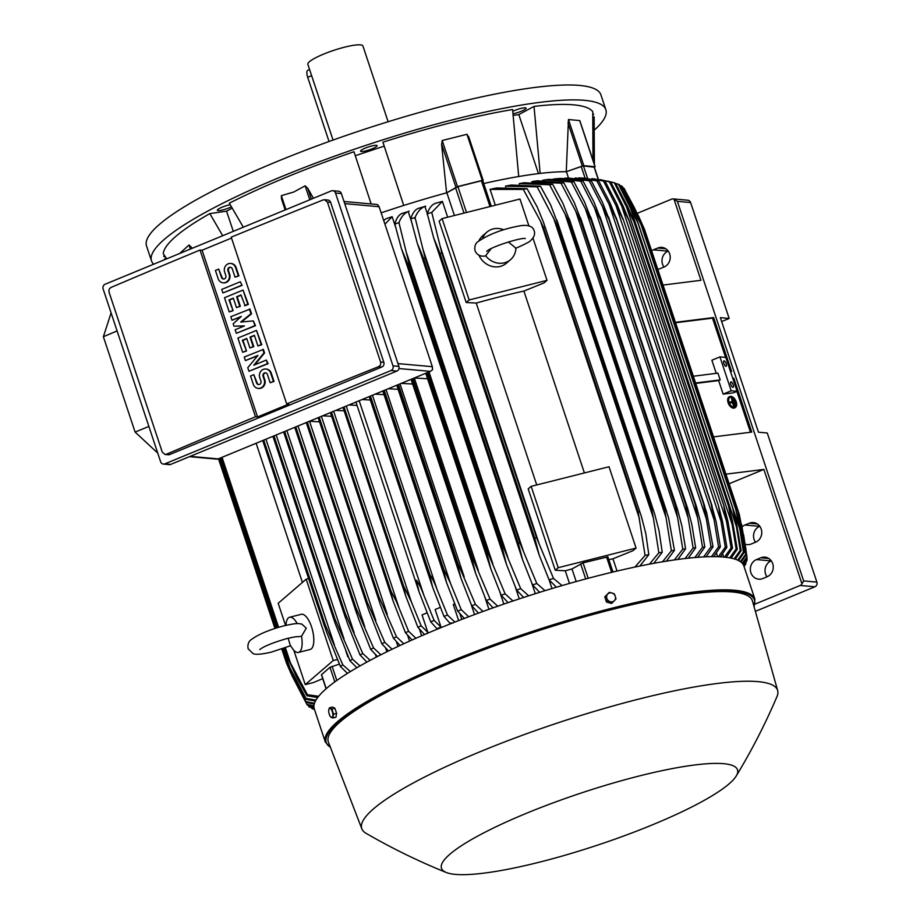 <?xml version="1.0" encoding="UTF-8"?>
<svg xmlns="http://www.w3.org/2000/svg" width="920" height="920" viewBox="0 0 920 920"><rect width="100%" height="100%" fill="white"/><g stroke="black" fill="none" stroke-linecap="round" stroke-linejoin="round"><path stroke-width="1.38" d="M508.346 241.96L515.913 248.158A18.135 16.422 -130.7 0 1 510.588 259.624A18.135 16.422 -130.7 0 1 485.645 255.783L491.107 248.71M482.551 238.498A18.135 16.422 -130.7 0 1 486.921 232.127A18.135 16.422 -130.7 0 1 503.666 229.736M515.499 248.411C525.447 244.03 530.598 241.304 530.932 240.235C534.163 237.141 535.256 234.059 534.209 230.989C532.841 225.94 527.574 224.308 518.409 226.101C502.228 229.218 488.853 234.324 478.285 241.442C475.467 243.133 474.375 246.215 475.007 250.677C476.709 254.644 479.872 256.473 484.495 256.162L485.645 255.783M510.588 259.624L506.379 263.235A18.135 16.422 -130.7 0 1 478.894 255.07M478.803 241.005A18.135 16.422 -130.7 0 1 482.724 235.738L486.921 232.127M442.083 218.615L469.142 299.954L547.02 280.358L544.053 282.9L523.894 291.065A205.321 35.949 161.6 0 0 476.226 303.059L466.187 302.507L439.127 221.168L442.083 218.615L519.961 199.019L528.954 226.055M532.956 238.073L547.02 280.358M466.187 302.507L469.142 299.954M523.894 291.065L584.395 472.949M536.728 484.943L476.226 303.059M607.913 556.853L612.961 572.021L607.913 556.853L583.05 562.856L571.998 568.939A205.321 35.949 161.6 0 0 565.282 570.779L555.243 570.227L528.183 488.899L531.15 486.346L609.017 466.75L636.077 548.078L633.121 550.631L612.95 558.785A205.321 35.949 161.6 0 0 608.856 559.705M531.15 486.346L558.21 567.686L636.077 548.078M555.243 570.227L558.21 567.686M482.77 180.688L491.28 206.241L482.77 180.688L481.413 180.768L489.992 206.563M454.422 215.51L446.855 192.763L457.918 186.679L481.413 180.768M482.919 181.113L483.195 180.343L482.275 180.4L457.527 186.622L446.602 192.832A205.321 35.949 -18.4 0 1 446.855 192.763M441.646 144.52L442.198 140.518L466.946 134.297L468.947 137.655M468.648 136.631L483.161 180.308L468.648 136.631M483.724 183.528A205.321 35.949 -18.4 0 1 518.719 176.513L512.589 109.537A226.722 39.698 161.6 0 0 382.916 142.174L403.73 205.459A205.321 35.949 -18.4 0 1 446.602 192.832L441.577 144.095L455.929 187.243M382.916 142.174L403.707 205.459A205.321 35.949 -18.4 0 0 381.156 212.842M383.985 146.211L355.292 155.698M371.151 203.941L353.981 151.742A226.722 39.698 161.6 0 0 286.833 177.031A226.722 39.698 161.6 0 0 229.321 203.182L243.317 227.217M281.566 199.145L285.154 209.955L281.566 199.145L281.347 195.649L293.675 192.05L305.141 185.828L307.763 188.335L313.421 198.283M592.986 160.241L592.756 111.711A226.722 39.698 161.6 0 0 534.025 106.421L518.811 114.551L538.453 173.604M518.811 114.551L513.303 115.356M534.025 106.421L540.143 173.408A205.321 35.949 -18.4 0 1 566.26 171.706L568.468 119.554L579.68 120.566L580.083 121.773M164.404 255.438A8.705 1.529 161.6 0 0 163.771 256.346A8.705 1.529 161.6 0 0 163.771 256.358A8.705 1.529 161.6 0 0 165.289 256.714M592.882 115.195A8.705 1.529 161.6 0 0 593.584 114.252A8.705 1.529 161.6 0 0 593.584 114.229A8.705 1.529 161.6 0 0 592.836 113.896M368.437 146.935A8.705 1.529 161.6 0 0 360.571 151.156A8.705 1.529 161.6 0 0 369.23 149.88A8.705 1.529 161.6 0 0 377.096 145.659A8.705 1.529 161.6 0 0 368.437 146.935M594.527 129.904A239.418 41.929 161.6 0 0 605.855 109.721A239.418 41.929 161.6 0 0 584.545 100.337A239.418 41.929 161.6 0 0 322.541 160.586A239.418 41.929 161.6 0 0 151.501 260.866A239.418 41.929 161.6 0 0 153.674 264.212M230.184 204.711A8.705 1.529 161.6 0 0 219.477 208.403A8.705 1.529 161.6 0 0 217.338 210.266A8.705 1.529 161.6 0 0 222.605 209.978A8.705 1.529 161.6 0 0 231.38 206.804M166.393 258.29L164.599 258.877L165.036 259.52M232.162 208.184L226.573 211.174L209.84 213.601A226.722 39.698 161.6 0 0 163.219 253.713L166.761 258.808M594.389 164.461L594.136 116.874L592.952 117.265M513.107 113.746A8.705 1.529 161.6 0 0 521.881 111.009A8.705 1.529 161.6 0 0 526.102 108.157A8.705 1.529 161.6 0 0 523.399 107.927A8.705 1.529 161.6 0 0 512.808 111.251M605.855 109.721L600.898 94.817A239.418 41.929 161.6 0 0 579.577 85.433A239.418 41.929 161.6 0 0 317.584 145.682A239.418 41.929 161.6 0 0 146.533 245.962L151.501 260.866M388.113 121.739L362.928 46A29.026 5.083 161.6 0 0 323.633 54.107A29.026 5.083 161.6 0 0 307.855 64.319L333.04 140.059M329.038 141.496L307.694 77.303A7.981 2.932 -112.4 0 1 307.878 70.207L309.58 69.517M226.573 211.174L233.289 231.357M222.697 235.727L209.84 213.601M637.249 213.325L671.669 199.123A3.622 3.312 95.1 0 1 673.957 199.099L700.971 280.301L663.021 285.062M673.118 198.904L687.815 200.226A3.622 3.312 -84.9 0 1 690.609 202.549L729.169 318.447L721.648 321.551M668.231 251.091L668.115 251.148A10.154 9.28 -84.9 0 0 663.975 267.053M651.624 250.803A10.154 9.28 95.1 0 1 653.418 249.826L657.788 248.02A10.154 9.28 95.1 0 1 661.848 247.388A10.154 9.28 95.1 0 1 670.151 256.094A10.154 9.28 95.1 0 1 664.102 266.995L659.732 268.801A10.154 9.28 95.1 0 1 657.8 269.353M755.366 611.351L814.89 586.787A3.622 3.312 -84.9 0 0 816.88 582.107L767.269 432.998L758.459 432.204L720.348 317.653L729.169 318.447M673.957 199.099L677.384 201.353L803.654 580.922L801.941 583.832A3.622 3.312 95.1 0 1 800.193 585.465L754.986 604.118M725.926 474.156L763.876 469.407L801.941 583.832M763.876 469.407L729.123 483.747M760.828 557.773A10.154 9.28 95.1 0 1 764.888 557.14A10.154 9.28 95.1 0 1 773.191 565.846A10.154 9.28 95.1 0 1 767.142 576.748L762.772 578.553A10.154 9.28 95.1 0 1 758.701 579.174A10.154 9.28 95.1 0 1 750.398 570.48A10.154 9.28 95.1 0 1 756.458 559.578L760.828 557.773L768.786 558.486M742.106 526.872A10.154 9.28 95.1 0 1 744.958 525.009L749.328 523.204A10.154 9.28 95.1 0 1 753.388 522.583A10.154 9.28 95.1 0 1 761.702 531.277A10.154 9.28 95.1 0 1 755.642 542.179L751.272 543.984A10.154 9.28 95.1 0 1 747.201 544.617A10.154 9.28 95.1 0 1 745.246 544.203M759.77 526.286L759.655 526.332A10.154 9.28 -84.9 0 0 755.515 542.236M771.27 560.843L771.155 560.901A10.154 9.28 -84.9 0 0 767.015 576.805M754.906 599.15L743.855 565.938A226.366 39.64 161.6 0 0 437.368 629.13A226.366 39.64 161.6 0 0 314.272 708.837L325.323 742.049A226.366 39.64 161.6 0 1 448.419 662.342A226.366 39.64 161.6 0 1 754.906 599.15L754.067 606.706M736.195 776.043C751.629 750.616 765.21 724.132 776.963 696.624A219.109 38.364 161.6 0 0 777.653 690.529L752.468 601.047A223.456 39.134 161.6 0 0 449.822 663.124A223.456 39.134 161.6 0 0 328.417 742.118L361.847 828.851A219.109 38.364 161.6 0 0 366.056 833.313C391.943 848.309 418.68 861.373 446.269 872.494A155.986 27.312 161.6 0 0 652.682 824.722A155.986 27.312 161.6 0 0 736.195 776.043A155.986 27.312 161.6 0 0 677.775 767.579A155.986 27.312 161.6 0 0 526.309 813.349A155.986 27.312 161.6 0 0 446.269 872.494M777.653 690.529A219.109 38.364 161.6 0 0 480.895 751.398A219.109 38.364 161.6 0 0 361.847 828.851M335.547 710.171A4.163 1.61 75.9 0 1 336.053 711.712M330.452 716.657L332.879 717.991L335.938 717.22L336.605 713.368L334.914 708.285L332.557 707.043L329.486 707.813L328.785 709.826A4.715 1.817 75.9 0 1 329.337 708.584A4.715 1.817 75.9 0 1 330.291 708.526A4.715 1.817 75.9 0 1 332.327 711.689A4.715 1.817 75.9 0 1 332.833 716.162A4.715 1.817 75.9 0 1 332.269 717.404A4.715 1.817 75.9 0 1 331.315 717.462A4.715 1.817 75.9 0 1 330.315 716.461A4.715 1.817 75.9 0 1 329.291 714.299A4.715 1.817 75.9 0 1 328.739 710.171A4.715 1.817 75.9 0 1 328.785 709.826L328.739 710.148M332.879 717.991L333.546 714.138L331.855 709.056L329.486 707.813M336.605 713.368L333.546 714.138M334.914 708.285L331.855 709.056M191.831 248.457L191.452 247.319L192.188 248.308M180.159 253.023L189.06 244.984L191.705 247.664M366.378 662.377L366.034 661.319M376.326 657.098L375.509 654.649M386.872 651.785L385.629 648.082M397.957 646.461L396.347 641.631M409.549 641.113L407.606 635.294M421.624 635.789L419.393 629.073M370.334 400.004L362.054 399.544M440.99 627.06L436.942 628.728L430.732 621.817L419.048 591.813L416.392 580.232C418.749 583.211 421.303 588.397 424.062 595.815L434.113 620.425L440.99 627.06L435.148 609.5L440.323 607.372M359.168 400.729L424.062 595.815M430.732 621.817A232.162 40.652 -18.4 0 1 432.423 621.126A232.162 40.652 -18.4 0 1 434.113 620.425M450.455 623.829L443.992 616.423L432.641 587.282L429.697 574.839A238.337 41.733 -18.4 0 1 429.904 574.759C432.043 577.599 434.435 582.532 437.069 589.547L447.476 615.043L454.871 622.092M370.254 396.163L429.697 574.839M370.461 396.072L429.904 574.759M443.992 616.423A232.162 40.652 -18.4 0 1 447.476 615.043M372.439 395.255L437.069 589.547M384.019 394.634L375.141 394.139M427.098 612.823L422.038 614.917L427.811 632.304L421.164 625.841L411.435 602.048L346.242 406.065M357.041 405.398L348.933 404.961M344.057 406.973L403.489 585.66L411.435 602.048M424.511 634.547L417.887 627.256L405.835 596.309L403.305 585.741L343.861 407.054M417.887 627.256A232.162 40.652 -18.4 0 1 421.164 625.841M344.137 410.837L335.788 410.377M412.079 639.986L405.444 632.719L393.001 600.783L390.62 591.284L331.085 412.321M390.62 591.284A238.337 41.733 -18.4 0 1 390.988 591.111L396.37 601.519L408.618 631.304L415.909 638.284M331.464 412.171L390.988 591.111M405.444 632.719A232.162 40.652 -18.4 0 1 408.618 631.304M333.649 411.263L399.176 608.258M331.637 416.311L322.621 415.817M400.073 645.46L393.426 638.227L380.558 605.222L318.665 417.45M378.35 596.861A238.337 41.733 -18.4 0 1 378.89 596.608L396.485 636.801L403.788 643.747M319.217 417.22L378.89 596.608M393.426 638.227A232.162 40.652 -18.4 0 1 396.485 636.801M321.402 416.323L387.308 614.433M319.55 421.831L309.407 421.268M388.527 650.969L381.834 643.77L368.494 609.615L306.624 422.418M366.528 602.473A238.337 41.733 -18.4 0 1 367.206 602.14L384.79 642.332L392.104 649.244M307.326 422.13L367.206 602.14M381.834 643.77A232.162 40.652 -18.4 0 1 384.79 642.332M309.522 421.279L375.831 620.586M377.453 656.523L370.691 649.359L358.766 619.344L294.986 427.225M355.166 608.12A238.337 41.733 -18.4 0 1 355.959 607.717L373.543 647.91L380.891 654.764M295.803 426.88L355.959 607.717M370.691 649.359A232.162 40.652 -18.4 0 1 373.543 647.91M297.988 425.983L364.768 626.716M366.873 662.101L360.042 654.994L347.53 623.599L283.762 431.859M344.287 613.812A238.337 41.733 -18.4 0 1 345.184 613.33L362.767 653.522L370.173 660.33M284.683 431.468L345.184 613.33M360.042 654.994A232.162 40.652 -18.4 0 1 362.767 653.522M286.867 430.572L354.142 632.81M356.856 667.724L349.922 660.675L335.11 623.219L272.987 436.298M333.948 619.539A238.337 41.733 -18.4 0 1 334.903 618.999L352.509 659.18L359.996 665.931M273.987 435.884L334.903 618.999M349.922 660.675A232.162 40.652 -18.4 0 1 352.509 659.18M276.172 434.987L344.011 638.894M347.817 656.857L345.747 650.635M347.449 673.394L340.377 666.413L326.485 631.844L262.717 440.53M324.185 625.312A238.337 41.733 -18.4 0 1 325.174 624.703L342.827 664.895L350.405 671.565M263.764 440.105L325.174 624.703M340.377 666.413A232.162 40.652 -18.4 0 1 342.827 664.895M265.949 439.208L334.397 644.955M302.427 582.417L256.128 443.256M285.556 625.416L278.185 603.279L306.176 579.186L308.625 578.577M293.825 650.302L305.244 684.618L333.235 660.525L337.456 659.456M306.176 579.186L333.235 660.525M285.89 625.347L286.292 622.334A18.135 7.003 75.9 0 1 289.604 617.251L301.288 614.307A18.135 7.003 75.9 0 1 311.546 626.876A18.135 7.003 75.9 0 1 310.143 649.485L298.459 652.429A18.135 7.003 75.9 0 1 293.135 649.508L290.168 645.058L288.167 638.227M259.808 649.554C263.764 646.346 272.918 642.643 287.27 638.445C300.874 635.49 296.585 637.1 298.459 636.697L301.507 636.249L306.279 628.21L301.841 624.094M301.507 636.249A18.135 7.003 75.9 0 1 298.459 652.429M289.604 617.251A18.135 7.003 75.9 0 1 297.206 623.622M322.713 678.649L313.49 682.536L305.244 684.618M339.399 664.113L329.981 667.287L321.425 674.762L326.082 688.793M189.486 456.665L216.786 459.114A3.622 3.312 -84.9 0 0 218.236 458.896L430.341 371.369L432.561 369.748L432.331 366.689L379.12 206.724L377.637 204.642L376.51 204.424L344.022 201.492M148.867 426.431L135.102 432.078L103.373 336.72L117.093 330.935M111.101 312.903L103.373 336.72M135.102 432.078L157.734 453.088M163.415 464.082L169.291 464.611A3.622 3.312 -84.9 0 0 170.74 464.393L396.876 371.07A3.622 3.312 -84.9 0 0 398.877 366.39L341.377 193.556A3.622 3.312 -84.9 0 0 338.583 191.233L332.706 190.704A3.622 3.312 95.1 0 1 335.501 193.027L392.989 365.861A3.622 3.312 95.1 0 1 391 370.541L164.864 463.864A3.622 3.312 95.1 0 1 160.62 461.759L103.12 288.926A3.622 3.312 95.1 0 1 105.11 284.245L331.257 190.923A3.622 3.312 95.1 0 1 332.706 190.704M330.625 202.365A3.622 3.312 -84.9 0 0 327.83 200.031L324.553 199.743L327.393 202.066L380.604 362.031L383.835 362.319L330.625 202.365L327.393 202.066M110.952 287.488A2176.57 381.122 -18.4 0 1 200.031 250.033L255.495 416.772A2176.57 381.122 161.6 0 0 166.428 454.227L165.002 454.457L168.291 454.756A3.622 3.312 -84.9 0 0 169.74 454.526L381.846 366.999A3.622 3.312 -84.9 0 0 383.835 362.319M381.846 366.999L378.522 366.7A2176.57 381.122 161.6 0 0 286.683 403.903L231.219 237.164A2176.57 381.122 -18.4 0 1 323.058 199.962L324.553 199.743M200.031 250.033L202.089 250.228L231.518 238.073M165.002 454.457L162.265 452.134L109.054 292.18M109.319 292.801C108.364 290.111 109.1 288.282 111.561 287.305M286.683 403.903L288.742 404.087L257.554 416.955L255.495 416.772M257.554 416.955L202.089 250.228M262.786 349.37L263.971 352.923L253.782 365.228L266.34 360.042L267.524 363.607L248.963 371.266L247.779 367.701L257.968 355.407L245.41 360.582L244.225 357.029L263.373 349.428L264.558 352.981L254.748 364.826M266.34 360.042L268.111 363.653L248.963 371.266M257.589 355.856L245.41 360.582M249.366 309.039L250.953 313.789L240.672 322.069L253.322 320.896L254.897 325.645L236.336 333.304L235.152 329.751L244.433 325.921L233.967 326.186L233.174 323.817L241.27 316.422L232.001 320.252L230.816 316.698L249.964 309.097L251.539 313.835L241.408 322M253.322 320.896L255.484 325.703L236.336 333.304M244.26 325.99L233.967 326.186M240.683 316.963L232.001 320.252M240.292 281.761L242.064 285.373L222.916 292.974L221.731 289.42L240.292 281.761L242.064 285.373M218.695 269.089L221.455 277.392A2.541 2.323 -84.9 0 0 223.41 279.024A2.541 2.323 -84.9 0 0 225.825 275.586L224.641 272.032A6.348 5.796 -84.9 0 1 230.667 263.453A6.348 5.796 -84.9 0 1 235.566 267.524L238.326 275.827L235.048 277.184L232.288 268.881A2.541 2.323 -84.9 0 0 230.333 267.248A2.541 2.323 -84.9 0 0 227.918 270.675L229.103 274.24A6.348 5.796 -84.9 0 1 223.077 282.808A6.348 5.796 -84.9 0 1 218.189 278.748L215.418 270.445L218.695 269.089L222.053 277.449A2.541 2.323 -84.9 0 0 223.709 279.024M230.966 263.488A6.348 5.796 95.1 0 1 236.152 267.582L238.912 275.885L235.048 277.184M230.621 267.294A2.541 2.323 -84.9 0 0 228.505 270.733L229.689 274.286A6.348 5.796 95.1 0 1 223.364 282.831M243.052 290.064L248.377 304.347L245.099 305.704L240.971 294.975L236.601 296.769L239.752 306.268L236.486 307.613L233.323 298.126L228.953 299.931L233.093 310.661L229.23 311.949L224.503 297.723L243.052 290.064L247.79 304.29L244.513 305.647M241.052 295.228L237.187 296.827L240.338 306.314L236.486 307.613M233.415 298.391L229.54 299.978L233.093 310.661M256.473 330.395L261.798 344.678L257.933 345.978L254.38 335.305L250.01 337.099L253.172 346.587L249.895 347.944L246.744 338.456L242.374 340.262L246.514 350.98L242.65 352.279L237.912 338.054L256.473 330.395L261.211 344.62L257.933 345.978M254.472 335.558L250.608 337.157L253.759 346.644L249.895 347.944M246.824 338.709L242.96 340.308L246.514 350.98M253.816 374.659L256.577 382.961A2.541 2.323 -84.9 0 0 258.531 384.583A2.541 2.323 -84.9 0 0 260.946 381.156L259.762 377.603A6.348 5.796 -84.9 0 1 265.788 369.023A6.348 5.796 -84.9 0 1 270.675 373.094L273.435 381.397L270.169 382.743L267.398 374.44A2.541 2.323 -84.9 0 0 265.443 372.818A2.541 2.323 -84.9 0 0 263.039 376.245L264.224 379.799A6.348 5.796 -84.9 0 1 258.186 388.378A6.348 5.796 -84.9 0 1 253.299 384.307L250.539 376.004L253.816 374.659L257.163 383.007A2.541 2.323 -84.9 0 0 258.83 384.594M266.087 369.058A6.348 5.796 95.1 0 1 271.262 373.14L274.022 381.443L270.169 382.743M265.742 372.864A2.541 2.323 -84.9 0 0 263.626 376.303L264.81 379.856A6.348 5.796 95.1 0 1 258.486 388.401M273.435 381.397L274.022 381.443M245.927 350.934L242.65 352.279M242.374 340.262L242.96 340.308M253.172 346.587L253.759 346.644M250.01 337.099L250.608 337.157M261.211 344.62L261.798 344.678M232.507 310.603L229.23 311.949M228.953 299.931L229.54 299.978M239.752 306.268L240.338 306.314M236.601 296.769L237.187 296.827M247.79 304.29L248.377 304.347M238.326 275.827L238.912 275.885M241.477 285.315L222.916 292.974M254.897 325.645L255.484 325.703M250.953 313.789L251.539 313.835M267.524 363.607L268.111 363.653M263.971 352.923L264.558 352.981M380.328 361.399C381.294 364.101 380.478 365.93 377.89 366.884M518.719 176.513A205.321 35.949 -18.4 0 1 540.143 173.408M594.355 167.256L595.148 166.727L579.876 120.83M568.491 178.008L566.398 171.706A205.321 35.949 -18.4 0 0 566.26 171.706L583.809 165.657L595.148 166.727M566.398 171.706L581.198 166.451L585.108 178.204L579.255 177.905M594.17 167.187L583.441 165.956L581.198 166.451M711.47 556.646L718.577 546.813L714.069 519.823L609.212 204.596L596.827 180.803A232.162 40.652 161.6 0 1 598.644 180.849L585.108 178.204M605.13 181.274L616.975 204.228L623.173 219.684L603.543 181.136A232.162 40.652 161.6 0 1 604.348 181.205A232.162 40.652 161.6 0 1 605.13 181.274L593.791 178.79L592.054 179.124M622.99 205.769L629.015 220.42A238.337 41.733 161.6 0 0 628.923 220.409L609.396 181.815L598.161 179.469M603.543 181.136L591.882 178.618M615.503 204.09L720.958 521.088L718.52 505.897L722.43 521.226L726.892 547.285L720.371 556.818M718.428 556.738L725.293 547.135A232.162 40.652 -18.4 0 1 726.098 547.204A232.162 40.652 -18.4 0 1 726.892 547.285M725.293 547.135L720.958 521.088M596.827 180.803L575.253 177.951M598.644 180.849L610.109 203.032L616.584 219.293A238.337 41.733 161.6 0 0 616.481 219.293L609.178 204.527M714.069 519.823L711.171 503.964L616.481 219.293M711.171 503.964A238.337 41.733 -18.4 0 1 711.286 503.976L716.105 521.651L720.394 546.859L713.69 556.646M616.584 219.293L711.286 503.976M718.577 546.813A232.162 40.652 -18.4 0 1 720.394 546.859M716.438 553.035L717.657 556.703M722.683 553.794L723.775 557.072M724.523 557.14L731.147 547.825L723.626 505.08A238.337 41.733 -18.4 0 1 723.706 505.091L628.762 219.489L723.706 505.091L727.881 521.065L732.527 548.067L726.202 557.324M620.988 204.01L726.984 522.629M628.923 220.409L723.626 505.08M731.147 547.825A232.162 40.652 -18.4 0 1 732.527 548.067M600.346 179.664L610.765 182.056A232.162 40.652 161.6 0 0 609.396 181.815M610.765 182.056L623.024 205.838M732.769 378.338L733.838 378.212L751.766 432.089L713.529 436.885M675.418 322.334L713.655 317.549L731.584 371.427L730.514 371.565M725.569 357.409L712.505 318.136L713.655 317.549M732.883 378.695L733.838 378.212M750.478 432.25L736.885 391.402M731.204 390.781L719.934 356.891L725.811 357.431L737.081 391.31L733.435 392.828L723.154 394.116L731.204 390.781L737.081 391.31M731.101 381.903A2.898 1.069 -112.4 0 1 733.091 384.456A2.898 1.069 -112.4 0 1 733.113 387.297A2.898 1.069 -112.4 0 1 732.906 387.32A2.898 1.069 -112.4 0 1 730.917 384.767A2.898 1.069 -112.4 0 1 730.894 381.926A2.898 1.069 -112.4 0 1 731.101 381.903M724.109 360.893A2.898 1.069 -112.4 0 1 726.098 363.446A2.898 1.069 -112.4 0 1 726.121 366.286A2.898 1.069 -112.4 0 1 725.914 366.309A2.898 1.069 -112.4 0 1 723.936 363.756A2.898 1.069 -112.4 0 1 723.913 360.916A2.898 1.069 -112.4 0 1 724.109 360.893M719.934 356.891L711.873 360.226L716.243 373.347M723.154 394.116L718.635 380.558L720.188 379.914L717.933 373.14L693.346 376.222M675.567 322.759L712.505 318.136M695.6 382.996L720.188 379.914M695.75 383.421L718.635 380.558M604.773 596.919L605.866 595.964L606.855 598.391A4.715 4.266 -130.7 0 1 611.915 592.986L609.247 592.365L604.773 596.919L606.464 602.002L611.524 603.485L614.445 600.622A4.715 4.266 -130.7 0 1 606.855 598.391L607.556 601.059L612.628 602.543M606.464 602.002L607.556 601.059M615.284 596.275A4.715 4.266 -130.7 0 1 614.445 600.622L615.997 598.931L615.284 596.275L614.307 593.848L611.915 592.986A4.715 4.266 -130.7 0 1 615.284 596.275M609.247 592.365L605.866 595.964M219.351 458.436L275.805 628.153M282.658 648.726L289.984 668.023L306.049 698.429L315.985 700.085M219.224 458.493L275.678 628.199M282.52 648.772L286.476 660.663A238.337 41.733 -18.4 0 1 286.522 660.353M315.422 701.109L305.888 699.303L295.584 680.57L286.476 660.663M305.888 699.303A232.162 40.652 -18.4 0 1 306.049 698.429M220.156 458.102L276.632 627.9M283.475 648.45L289.984 668.023M274.93 628.44L218.5 458.792L274.953 628.44M314.249 704.11L306.026 702.351L290.421 672.267L281.784 649.025L286.603 663.446L290.662 672.543L305.877 701.603L314.49 703.271M306.026 702.351A232.162 40.652 -18.4 0 1 305.877 701.603M287.661 663.492L290.662 672.543M291.927 675.544L306.832 704.306L313.938 705.881M313.916 706.525L307.257 704.938A232.162 40.652 -18.4 0 1 306.832 704.306M308.016 705.157L308.832 706.594L314.03 707.894M314.134 708.342L309.499 707.123A232.162 40.652 -18.4 0 1 308.832 706.594M311.316 707.641L314.41 709.216M314.467 709.423L312.708 708.906A232.162 40.652 -18.4 0 1 311.788 708.481M221.398 457.596L277.92 627.497M284.728 648.002L290.433 662.871L307.464 694.738L318.688 696.268M221.122 457.7L277.633 627.589M284.452 648.094L287.465 657.156A238.337 41.733 -18.4 0 1 287.649 656.754M317.699 697.521L306.958 695.761L296.688 677.407L287.465 657.156M306.958 695.761A232.162 40.652 -18.4 0 1 307.464 694.738M222.053 457.32L278.599 627.29M285.407 647.749L290.433 662.871M426.696 633.869L427.811 632.304M450.202 623.058L452.893 623.058M458.654 620.609L453.261 604.382L454.871 604.221M459.885 613.732L461.771 619.401M474.536 614.571L471.086 604.187M488.934 609.316L484.989 597.436M503.838 604.083L499.675 591.56M395.68 227.32L392.15 216.706A205.321 35.949 161.6 0 0 386.032 218.742L383.697 220.512M519.271 598.874L515.212 586.661M411.286 220.869L408.181 211.542A205.321 35.949 161.6 0 0 401.752 213.578M535.313 593.699L531.702 582.843M427.317 213.716L424.902 206.436A205.321 35.949 161.6 0 0 418.082 208.483M552.011 588.547L549.113 579.853M447.672 217.212L442.405 201.388A205.321 35.949 161.6 0 0 435.114 203.446M410.688 219.248C412.321 213.21 415.058 209.495 418.899 208.127M417.335 243.386L423.614 258.635A238.337 41.733 161.6 0 1 425.166 258.14L415.058 217.534A232.162 40.652 161.6 0 0 410.791 218.88L417.335 243.386L522.606 559.82L518.305 543.306A238.337 41.733 -18.4 0 1 519.857 542.811L536.82 583.544L545.054 590.663M425.672 206.126C420.808 207.816 417.162 211.922 414.724 218.442M425.166 258.14L519.857 542.811M423.614 258.635L518.305 543.306M539.707 592.319L532.553 584.878L522.606 559.82M532.553 584.878A232.162 40.652 -18.4 0 1 536.82 583.544M423.211 249.975L523.284 550.804M394.818 224.181C396.324 218.258 398.912 214.601 402.592 213.198M401.603 249.09L407.686 263.787A238.337 41.733 161.6 0 1 409.02 263.35L398.958 222.674A232.162 40.652 161.6 0 0 394.853 224.02L401.281 248.124L506.494 564.431L502.389 548.458A238.337 41.733 -18.4 0 1 503.711 548.021L520.708 588.685L528.712 595.803M409.159 211.128C404.524 212.796 401.074 216.798 398.797 223.134M409.02 263.35L503.711 548.021M407.686 263.787L502.389 548.458M523.618 597.448L516.603 590.03L506.494 564.431M516.603 590.03A232.162 40.652 -18.4 0 1 520.708 588.685M406.801 253.644L507.863 557.439M392.15 216.706L384.928 224.204M427.892 372.37L488.072 553.276L505.137 593.871L512.957 600.978M426.811 372.818L486.967 553.656A238.337 41.733 -18.4 0 1 488.072 553.276M508.07 602.634L501.181 595.228L490.877 569.02L486.967 553.656M501.181 595.228A232.162 40.652 -18.4 0 1 505.137 593.871M428.996 371.921L492.89 563.983M427.581 378.752L414.207 378.016M412.125 378.879L472.006 558.9A238.337 41.733 -18.4 0 1 472.88 558.578L490.061 599.104L497.731 606.199M412.988 378.522L472.88 558.578M493.028 607.856L486.231 600.472L475.709 573.608L472.006 558.9M486.231 600.472A232.162 40.652 -18.4 0 1 490.061 599.104M414.334 378.028L478.342 570.457M412.631 384.008L401.223 383.375M397.82 384.79L457.493 564.178A238.337 41.733 -18.4 0 1 458.137 563.937L475.433 604.382L482.988 611.455M398.452 384.525L458.137 563.937M478.457 613.122L471.73 605.751L460.954 578.185L457.493 564.178M471.73 605.751A232.162 40.652 -18.4 0 1 475.433 604.382M400.004 383.881L464.197 576.874M398.118 389.298L388.194 388.757M383.858 390.54L443.394 569.491A238.337 41.733 -18.4 0 1 443.808 569.33L450.443 583.234L461.253 609.695L468.705 616.756M384.284 390.367L443.808 569.33M464.324 618.424L457.654 611.075L446.602 582.74L443.394 569.491M457.654 611.075A232.162 40.652 -18.4 0 1 461.253 609.695M386.055 389.643L450.443 583.234M427.11 214.44C428.892 208.23 431.825 204.458 435.907 203.136M442.405 201.388L431.756 212.439A232.162 40.652 161.6 0 0 427.305 213.773L433.653 237.797L539.246 555.22L534.784 538.2A238.337 41.733 -18.4 0 1 536.544 537.671L553.506 578.45L562.039 585.58M431.756 212.439L441.853 253A238.337 41.733 161.6 0 0 440.082 253.529L433.653 237.797M441.853 253L536.544 537.671M440.082 253.529L534.784 538.2M556.404 587.236L549.056 579.784L539.246 555.22M549.056 579.784A232.162 40.652 -18.4 0 1 553.506 578.45M440.243 246.525L539.212 544.053M569.491 583.429L565.282 570.779M576.196 581.555L571.998 568.939M612.95 558.785L617.032 571.055M634.961 567.053L645.069 555.404L638.192 512.083L543.501 227.412L540.546 221.283L639.515 518.811M540.546 221.283L523.319 189.405L490.072 189.393L495.328 205.217M490.072 189.393A205.321 35.949 161.6 0 1 496.616 187.967L527.068 188.669L537.222 207.011L543.513 222.318L641.458 516.764L645.771 533.347L648.818 554.679L639.837 566.041M544.973 227.125A238.337 41.733 161.6 0 0 543.501 227.412M638.192 512.083A238.337 41.733 -18.4 0 1 639.676 511.807M645.069 555.404A232.162 40.652 -18.4 0 1 648.818 554.679M527.068 188.669A232.162 40.652 161.6 0 0 523.319 189.405M540.488 186.231L550.666 204.964L558.313 224.733A238.337 41.733 161.6 0 0 557.083 224.94L537.096 186.817A232.162 40.652 161.6 0 1 540.488 186.231L511.198 185.046A205.321 35.949 161.6 0 0 505.471 186.15L505.701 186.829M662.526 561.786L671.37 550.769L666.057 517.626L564.995 213.831L549.62 184.759A232.162 40.652 161.6 0 1 552.69 184.299L524.273 182.746A205.321 35.949 161.6 0 0 523.284 182.907A205.321 35.949 161.6 0 0 519.225 183.597L519.397 184.103M532.507 181.47L537.476 180.78L563.799 182.815A232.162 40.652 161.6 0 0 561.016 183.16L531.668 181.941M545.158 179.826L549.631 179.331L573.896 181.757A232.162 40.652 161.6 0 0 571.377 181.987L545.158 179.826L542.685 180.297M568.111 178.02L591.284 180.78A232.162 40.652 161.6 0 0 589.237 180.826L568.111 178.02L564.466 178.261M591.284 180.78L602.428 202.25L609.155 219.259A238.337 41.733 161.6 0 0 608.913 219.27L589.237 180.826M609.155 219.259L706.744 513.003L713.034 546.79L706.134 556.795M602.094 205.516L706.318 518.834L703.605 503.941L608.913 219.27M703.627 556.91L710.999 546.837A232.162 40.652 -18.4 0 1 713.034 546.79M710.999 546.837L706.318 518.834M556.957 178.675L561.039 178.388L583.05 181.079A232.162 40.652 161.6 0 0 580.761 181.217L556.957 178.675L553.196 179.078M583.05 181.079L593.906 201.894L600.852 219.581A238.337 41.733 161.6 0 0 600.461 219.604L580.761 181.217M600.852 219.581L696.658 507.173L700.856 523.365L704.8 547.089L697.67 557.301M594.147 206.885L697.682 518.109L695.163 504.275L600.461 219.604M694.865 557.531L702.523 547.227A232.162 40.652 -18.4 0 1 704.8 547.089M702.523 547.227L697.682 518.109M685.135 558.52L693.128 547.998L688.114 517.661L585.338 208.702L571.377 181.987M573.896 181.757L584.522 201.963L591.675 220.271A238.337 41.733 161.6 0 0 591.1 220.317L585.327 208.679M591.675 220.271L687.619 508.288L691.874 524.664L695.658 547.756L688.275 558.175M688.114 517.661L685.803 504.999L591.1 220.317M685.803 504.999A238.337 41.733 -18.4 0 1 686.377 504.942M693.128 547.998A232.162 40.652 -18.4 0 1 695.658 547.756M674.383 559.935L682.766 549.171L677.603 517.5L575.644 211.002L561.016 183.16M563.799 182.815L574.229 202.48L581.566 221.34A238.337 41.733 161.6 0 0 580.796 221.433L575.632 210.99M581.566 221.34L677.649 509.772L681.95 526.297L685.561 548.826L677.879 559.441M677.603 517.5L675.487 506.103L580.796 221.433M675.487 506.103A238.337 41.733 -18.4 0 1 676.269 506.011M682.766 549.171A232.162 40.652 -18.4 0 1 685.561 548.826M549.62 184.759L519.225 183.597M552.69 184.299L562.971 203.469L570.469 222.812A238.337 41.733 161.6 0 0 569.48 222.962L564.983 213.808M570.469 222.812L668.575 517.845L674.44 550.309L666.413 561.142M666.057 517.626L664.182 507.633L569.48 222.962M664.182 507.633A238.337 41.733 -18.4 0 1 665.171 507.483M671.37 550.769A232.162 40.652 -18.4 0 1 674.44 550.309M537.096 186.817L505.471 186.15M558.313 224.733L654.66 513.969L658.996 530.598L662.239 552.241L653.786 563.327M553.322 217.235L653.395 518.052L651.785 509.611L557.083 224.94M651.785 509.611A238.337 41.733 -18.4 0 1 653.005 509.404M649.451 564.132L658.846 552.828A232.162 40.652 -18.4 0 1 662.239 552.241M658.846 552.828L653.395 518.052M638.836 216.695L624.358 188.864A232.162 40.652 161.6 0 0 623.932 188.232L623.185 188.013M638.825 216.683L643.413 227.067A238.337 41.733 161.6 0 0 643.287 226.895L634.478 207.897L623.932 188.232M643.287 226.895L737.989 511.566A238.337 41.733 -18.4 0 1 738.105 511.738L746.108 554.875L741.037 562.12M643.413 227.067L738.105 511.738M634.478 207.897L636.479 213.923M738.817 521.536L742.198 531.714L737.989 511.566M740.404 561.648L745.694 554.242A232.162 40.652 -18.4 0 1 746.108 554.875M745.694 554.242L742.198 531.714M621.69 186.058L641.056 224.71A238.337 41.733 161.6 0 1 641.206 224.836L636.18 213.256L622.369 186.576A232.162 40.652 161.6 0 0 621.69 186.058L619.884 185.53M641.056 224.71L735.747 509.392A238.337 41.733 -18.4 0 1 735.908 509.507L738.967 522.238L744.119 552.587L738.587 560.567M641.206 224.836L735.908 509.507M632.431 206.275L637.514 221.547M733.228 509.289L739.783 528.988L735.747 509.392M737.69 560.142L743.44 552.069A232.162 40.652 -18.4 0 1 744.119 552.587M743.44 552.069L739.783 528.988M632.649 210.346L619.413 184.702A232.162 40.652 161.6 0 0 618.493 184.276L615.687 183.471M632.638 210.323L638.054 222.985A238.337 41.733 161.6 0 0 637.894 222.916L618.493 184.276M637.894 222.916L732.584 507.587A238.337 41.733 -18.4 0 1 732.745 507.667L736.184 521.571L741.163 550.7L735.298 559.222M638.054 222.985L732.745 507.667M629.476 205.091L736.414 526.573L732.584 507.587M734.148 558.865L740.244 550.286A232.162 40.652 -18.4 0 1 741.163 550.7M740.244 550.286L736.414 526.573M611.834 182.114L615.526 183.195A232.162 40.652 161.6 0 0 614.387 182.861L607.499 181.102M615.526 183.195L628.245 207.874L633.972 221.524A238.337 41.733 161.6 0 0 633.834 221.49L614.387 182.861M633.834 221.064L728.858 506.713L633.834 221.064M633.834 221.49L728.536 506.161A238.337 41.733 -18.4 0 1 728.674 506.195L732.469 521.191L737.288 549.205L731.17 558.129M625.646 204.343L732.136 524.457L728.536 506.161M729.755 557.853L736.138 548.872A232.162 40.652 -18.4 0 1 737.288 549.205M736.138 548.872L732.136 524.457M742.394 531.116L739.231 514.153L644.529 229.482L639.262 217.626M741.589 524.423L747.074 557.577L742.693 563.776M742.29 563.293L746.925 556.83A232.162 40.652 -18.4 0 1 747.074 557.577M746.925 556.83L743.613 534.796M743.429 564.926L747.063 559.877A232.162 40.652 -18.4 0 1 746.902 560.751L743.636 565.351M747.063 559.877L746.833 557.945M743.958 566.237L745.982 563.419A232.162 40.652 -18.4 0 1 745.487 564.454L744.038 566.478M745.982 563.419L745.867 562.292M735.712 403.224L734.367 400.556L735.712 403.224L734.804 403.523M731.952 397.98L734.654 406.122L732.975 402.431L730.077 402.695L729.859 402.017L732.745 401.752L731.952 397.98M729.859 402.017L729.548 402.96L732.446 402.684L733.688 406.41L734.654 406.122M731.504 398.026L732.159 401.81M734.551 400.545A5.439 3.22 64.1 0 0 730.192 397.302A5.439 3.22 64.1 0 0 729.79 397.382M734.102 407.215A5.439 3.22 -115.9 0 1 729.284 402.994A5.439 3.22 -115.9 0 1 730.043 397.233A5.439 3.22 -115.9 0 1 730.721 397.049A5.439 3.22 -115.9 0 1 735.551 401.269A5.439 3.22 -115.9 0 1 734.793 407.031A5.439 3.22 -115.9 0 1 734.102 407.215M734.838 407.79A6.164 3.645 -115.9 0 1 734.585 407.94A6.164 3.645 -115.9 0 1 733.803 408.147A6.164 3.645 -115.9 0 1 728.341 403.362A6.164 3.645 -115.9 0 1 729.192 396.842A6.164 3.645 -115.9 0 1 729.468 396.727M730.503 396.37A6.164 3.645 64.1 0 0 729.721 396.589A6.164 3.645 64.1 0 0 728.858 403.109A6.164 3.645 64.1 0 0 734.332 407.893A6.164 3.645 64.1 0 0 735.103 407.686A6.164 3.645 64.1 0 0 735.966 401.154A6.164 3.645 64.1 0 0 730.503 396.37M734.516 407.134A5.439 3.22 64.1 0 0 735.54 403.316M735.183 404.673L733.389 399.245L734.746 404.708M457.918 186.679L466.497 212.474M455.515 187.599L464.002 213.106M482.275 180.4L466.946 134.297M457.527 186.622L442.198 140.518M311.362 199.134L307.763 188.335M309.787 199.789L305.141 185.828M285.993 209.599L281.347 195.649M307.694 77.303L311.627 75.67M668.115 251.148L653.418 249.826M665.746 248.733L657.788 248.02M690.609 202.549L677.384 201.353M816.88 582.107L803.654 580.922M814.89 586.787L800.193 585.465M759.655 526.332L744.958 525.009M757.286 523.917L749.328 523.204M771.155 560.901L756.458 559.578M753.952 606.326A225.641 39.514 161.6 0 0 663.159 597.724A225.641 39.514 161.6 0 0 448.937 663.044A225.641 39.514 161.6 0 0 330.384 747.224M190.405 249.055L189.06 244.984M218.236 458.896L190.187 456.366M264.224 379.799L264.81 379.856M263.039 376.245L263.626 376.303M270.675 373.094L271.262 373.14M256.577 382.961L257.163 383.007M229.103 274.24L229.689 274.286M227.918 270.675L228.505 270.733M235.566 267.524L236.152 267.582M221.455 277.392L222.053 277.449M169.74 454.526L166.428 454.227M170.74 464.393L164.864 463.864M396.876 371.07L391 370.541M398.877 366.39L392.989 365.861M341.377 193.556L335.501 193.027M379.12 206.724L344.724 203.63M432.331 366.689L397.946 363.596M430.341 371.369L398.958 368.541M595.01 166.669L579.68 120.566M583.809 165.657L568.468 119.554M582.314 165.991L567.962 122.854M594.078 166.911L598.219 179.354M583.441 165.956L587.581 178.399M326.232 688.666L321.54 674.556M334.834 681.869L329.981 667.287M336.8 680.455L332.108 666.344M427.857 633.109L427.616 632.373M585.707 578.956L580.646 563.776M588.191 578.289L583.05 562.856M611.662 572.332L606.544 556.945M486.714 251.413L486.806 251.332C490.44 246.928 522.491 236.969 525.32 238.59M330.522 747.592L325.323 742.049M355.936 402.074L419.048 591.813M369.196 396.589L432.641 587.282M342.999 407.41L405.835 596.309M330.406 412.608L393.001 600.783M318.159 417.657L380.558 605.222M306.268 422.567L368.494 609.615M294.745 427.317L356.834 613.962M283.624 431.905L345.621 618.251M272.93 436.322L334.857 622.46M262.717 440.542L324.599 626.577M301.852 624.094C297.792 623.599 298.85 622.587 284.084 625.784C269.709 629.613 258.957 634.098 251.792 639.227C248.595 641.228 247.376 644.414 248.135 648.784L253.069 653.602C254.483 654.2 257.761 655.281 271.4 652.096L290.547 645.748M258.186 388.378L258.784 388.435M265.788 369.023L266.374 369.07M223.077 282.808L223.663 282.865M230.667 263.453L231.253 263.511M594.274 167.003L598.391 179.377M622.851 218.281L718.52 505.897M579.715 177.916L578.864 177.893M616.101 217.43L712.091 505.988M425.753 373.255L490.877 569.02M411.067 379.316L475.709 573.608M396.761 385.216L460.954 578.185M382.812 390.977L446.602 582.74M543.513 222.318L641.458 516.764M608.511 216.936L704.812 506.402M600.07 216.809L696.658 507.173M590.744 217.062L687.619 508.288M580.497 217.718L677.649 509.772M524.377 182.723L523.284 182.907M569.261 218.787L666.689 511.658M556.968 220.305L654.66 513.969M746.016 549.435L739.266 514.268"/></g></svg>
